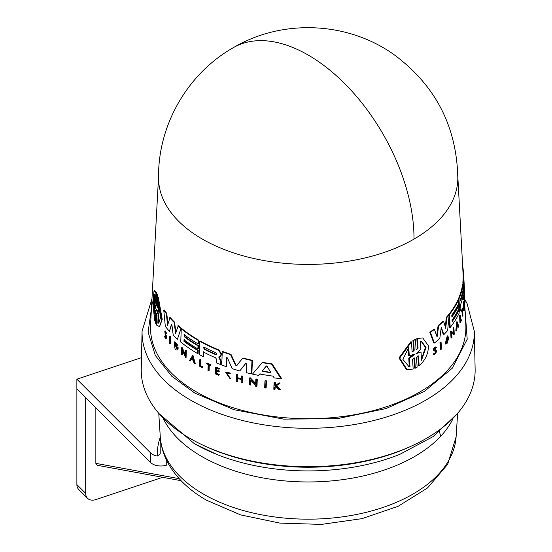 <?xml version="1.0" encoding="UTF-8"?>
<svg xmlns="http://www.w3.org/2000/svg" width="552" height="552" viewBox="0 0 552 552"><rect width="100%" height="100%" fill="white"/><g stroke="black" fill="none" stroke-linecap="round" stroke-linejoin="round"><path stroke-width="0.83" d="M414 239.106A149.633 86.388 180 0 1 251.243 257.908A149.633 86.388 180 0 1 158.562 178.413C157.651 125.566 187.356 73.651 233.372 47.644A149.633 86.395 60 0 1 308.195 55.055A149.633 86.395 -120 0 1 414 239.106A149.633 86.388 180 0 0 457.822 178.413C456.87 126.794 435.666 85.594 394.218 54.8C347.946 21.5 282.41 18.589 233.372 47.644M151.455 308.361L148.115 332.18L155.34 355.502L171.803 376.271L194.863 393.107L234.076 409.722L283.659 419.12L337.203 418.678L386.055 408.556L424.336 391.444L452.219 368.274L467.206 339.252L464.929 308.361M227.01 357.544L226.665 366.404L226.237 366.652A156.25 90.211 180 0 1 221.745 364.989L222.249 351.707A155.547 89.803 0 0 0 230.591 354.681L235.504 365.162L237.118 365.265M222.249 351.707L222.677 351.458A154.96 89.465 0 0 0 231.026 354.432L235.939 364.913M236.56 365.624L242.935 358A154.96 89.465 0 0 0 252.409 360.318L251.871 373.621L251.415 373.883A156.25 90.211 180 0 1 246.192 372.648L246.544 363.823L245.668 363.285M246.013 363.112L239.775 370.944A156.25 90.211 180 0 1 232.144 368.646L227.465 357.938L226.727 357.572M166.787 313.446L166.345 313.708A155.547 89.803 180 0 1 163.771 310.203L164.22 309.941A154.96 89.465 0 0 0 166.787 313.446L167.905 324.038M166.345 313.708L167.566 325.273L170.085 317.428A154.96 89.465 0 0 0 174.542 322.126L175.929 332.269M174.542 322.126L174.108 322.375L175.619 333.325L178.268 325.611A154.96 89.465 0 0 0 181.173 328.095L177.42 339.211A156.25 90.211 180 0 1 173.238 335.305L171.927 324.969L171.368 324.383L169.457 331.345A156.25 90.211 180 0 1 165.31 326.349L163.771 310.203M171.803 324.134L169.457 331.345M219.151 356.723L221.076 361.022L220.945 364.272L220.524 364.513L220.655 361.263L218.723 356.965L220.621 356.219M203.702 351.707L203.529 356.364L203.115 356.606A156.25 90.211 180 0 1 199.272 354.522L199.769 341.239A155.547 89.803 0 0 0 218.447 350.203L220.938 353.818L220.883 355.336L219.931 356.585M199.769 341.239L200.183 341.005A154.96 89.465 0 0 0 218.868 349.961L221.359 353.577L221.304 355.088L220.351 356.337M184.43 339.521L184.368 341.081A155.498 89.776 0 0 0 198.237 350.258L198.127 353.39L197.706 353.632A156.25 90.211 180 0 1 180.752 342.04L181.256 328.757A155.547 89.803 0 0 0 198.202 340.356L198.071 343.861A155.733 89.914 180 0 1 184.202 334.684L184.126 336.637A155.836 89.969 0 0 0 198.002 345.814L197.885 348.933A156.002 90.066 180 0 1 184.009 339.763L183.954 341.322L184.368 341.081M181.256 328.757L181.677 328.509A154.96 89.465 0 0 0 198.617 340.115L198.485 343.62L198.071 343.861M184.623 334.443L184.547 336.396A155.25 89.631 0 0 0 198.416 345.573L198.299 348.691L197.885 348.933M260.102 373.711L258.495 375.367L259.633 373.98A156.168 90.162 180 0 0 273.088 376.147L274.185 377.892A156.25 90.211 180 0 0 281.009 378.679L281.52 378.382L272.06 363.851L271.57 364.134L281.009 378.679M258.495 375.367A156.25 90.211 0 0 1 252.464 374.118L262.497 362.34A154.96 89.465 0 0 0 272.06 363.851M174.121 342.109L174.549 341.86L177.951 345.276L176.944 345.69L174.577 343.323L176.695 348.823L177.144 348.16A156.72 90.48 180 0 1 176.095 347.222L176.122 346.532A156.678 90.459 0 0 0 177.965 348.153L177.178 350.03L175.929 349.913A156.865 90.562 180 0 1 175.067 349.119L174.121 342.109L177.523 345.517M174.811 343.247L176.626 348.643M176.122 346.532L176.55 346.283A156.092 90.121 0 0 0 178.386 347.912L177.178 350.03M250.96 380.494L250.78 384.799L250.332 385.054A156.844 90.556 180 0 1 249.387 384.841L249.663 377.92L255.652 384.137L255.852 379.272A156.478 90.342 0 0 0 256.818 379.466L256.535 386.393A156.844 90.556 180 0 1 255.562 386.193L255.604 385.296L250.532 380.045L250.332 385.054M249.663 377.92L250.118 377.658L256.107 383.875M255.852 379.272L256.307 379.003A155.892 90.004 0 0 0 257.28 379.203L256.997 386.124L256.535 386.393M182.519 350.817L182.374 354.736L181.953 354.977A156.865 90.562 0 0 1 181.394 354.536L181.656 347.629L185.148 355.288L185.334 350.43A156.499 90.355 0 0 0 185.914 350.851L185.651 357.758A156.865 90.562 180 0 1 185.072 357.337L185.106 356.44L182.139 349.975L181.953 354.977M181.656 347.629L182.077 347.387L185.189 354.239M185.334 350.43L185.748 350.189A155.912 90.01 0 0 0 186.328 350.61L186.072 357.517L185.651 357.758M192.869 355.046L195.318 363.623L194.897 363.858A156.865 90.562 180 0 1 194.104 363.375L193.262 360.449A156.74 90.493 180 0 1 191.316 359.207L190.33 360.98A156.865 90.562 180 0 1 189.564 360.477L192.869 355.046M191.73 358.972L190.33 360.98M237.643 378.092L237.519 381.349L237.077 381.604A156.844 90.556 180 0 1 236.208 381.342L236.463 374.767L236.898 374.511A155.912 90.01 0 0 0 237.774 374.773L237.657 377.699A156.064 90.1 0 0 0 241.231 378.713M237.657 377.699L237.222 377.954A156.651 90.445 0 0 0 241.217 379.086L241.334 376.153L241.776 375.898A155.912 90.01 0 0 0 242.673 376.14L242.411 382.722L241.969 382.978A156.844 90.556 180 0 1 241.072 382.736L241.203 379.479A156.671 90.452 180 0 1 237.208 378.348L237.077 381.604M216.681 370.716L216.584 373.387A156.223 90.197 0 0 0 219.247 374.477L218.806 375.298A156.844 90.556 180 0 1 215.439 373.918L215.687 367.342A156.499 90.355 0 0 0 219.054 368.729L219.034 369.281A156.526 90.369 0 0 1 216.363 368.191L216.294 370.151A156.63 90.431 180 0 0 218.958 371.241L218.93 372.048A156.671 90.452 0 0 1 216.26 370.958L216.163 373.628A156.816 90.535 180 0 0 218.827 374.718L219.247 374.477M215.687 367.342L216.108 367.101A155.912 90.01 0 0 0 219.475 368.481L219.034 369.281M216.784 367.949L216.715 369.909A156.043 90.093 0 0 0 219.385 370.999L218.93 372.048M165.855 339.011L166.669 337.734L165.517 333.484L165.069 333.746L166.228 337.99L165.855 339.011L164.172 336.016L164.993 336.002L165.71 337.796M164.172 336.016L165.593 338.121L164.8 331.193L165.248 330.931L166.718 333.484L165.876 333.546L165.055 332.152L165.069 333.746M276.034 386.11L275.207 386.724L275.103 389.063L274.613 389.346A156.844 90.556 180 0 1 273.799 389.243L274.089 382.646A156.499 90.355 0 0 0 274.903 382.75L274.786 385.296A156.63 90.431 0 0 0 275.662 385.399L278.636 383.191A156.499 90.355 0 0 0 279.692 383.302L276.069 385.993L279.878 389.96A156.844 90.556 180 0 1 278.794 389.843L275.538 386.393L274.71 387.007L275.207 386.724M274.089 382.646L274.579 382.357A155.912 90.01 0 0 0 275.393 382.46L275.282 385.006A156.043 90.093 0 0 0 276.062 385.103M278.636 383.191L279.133 382.902A155.912 90.01 0 0 0 280.195 383.012L276.566 385.71L280.382 389.664L279.878 389.96M226.237 372.655L230.453 378.417L230.025 378.665L225.533 372.103L230.57 373.131L229.68 373.78L226.016 372.766L230.025 378.665M225.533 372.103L230.57 373.131M206.724 363.25L207.138 363.009A155.912 90.01 0 0 0 210.76 364.734L210.319 365.534A156.526 90.369 180 0 1 208.911 364.872L208.684 370.889A156.844 90.556 180 0 1 207.959 370.544L208.187 364.527A156.526 90.369 180 0 1 206.703 363.802L206.724 363.25A156.499 90.355 0 0 0 210.34 364.976L210.319 365.534M209.332 364.63L209.105 370.647L208.684 370.889M202.798 366.832L202.777 367.48L202.356 367.722L202.384 367.073A156.809 90.535 180 0 1 200.286 365.941L200.7 365.707A156.223 90.197 0 0 0 202.798 366.832L202.384 367.073M202.356 367.722A156.844 90.556 0 0 1 199.576 366.217L199.817 359.649L200.238 359.407A155.912 90.01 0 0 0 200.921 359.787L200.7 365.707M169.712 336.554L170.147 336.299A155.912 90.01 0 0 0 170.602 336.796L170.333 343.71L169.899 343.965A156.865 90.562 0 0 1 169.443 343.468L169.712 336.554A156.499 90.355 0 0 0 170.168 337.044L169.899 343.965M264.953 380.956L265.429 380.68A155.892 90.004 0 0 0 266.45 380.846L266.154 387.78L265.678 388.056A156.844 90.556 180 0 1 264.656 387.883L264.953 380.956A156.478 90.342 0 0 0 265.974 381.121L265.678 388.056M155.657 310.61L155.229 320.257L154.732 320.539L152.725 302.855L154.036 290.918L155.954 292.94L155.526 302.586L156.023 302.303L156.451 292.657L155.954 292.94M154.036 290.918L154.553 290.614L156.451 292.657M156.016 304.697L156.575 294.292L157.065 294.009L157.637 295.43L157.21 305.353L156.72 305.629L157.417 307.216L157.837 297.583L161.777 319.629L159.556 326.611L156.651 325.156L157.065 315.523L156.361 313.936L155.926 323.851L155.34 322.437L155.774 312.515L155.16 310.893L154.732 320.539M157.837 297.583L158.314 297.3L162.24 319.366L159.556 326.611M156.844 313.653L156.416 323.575L155.926 323.851M158.555 176.716L150.565 324.845A157.7 91.045 0 0 0 245.585 411.247A157.7 91.045 0 0 0 419.706 392.058A157.7 91.045 0 0 0 465.819 324.845L464.632 302.938M417.505 338.624L418.071 348.105L417.416 348.001L416.85 338.521L422.749 337.941L428.442 345.793C428.373 353.701 425.268 360.359 419.127 365.762L418.471 365.659L417.905 356.178L418.561 356.281L418.106 355.702L416.532 357.427L417.126 367.183L415.297 368.184L414.704 358.421L414.034 358.317L414.628 368.081L415.297 368.184M414.704 358.421L414.228 357.848L412.579 359.538L413.165 369.033L407.079 369.585L406.375 369.481L398.972 357.944L410.812 341.778L411.488 341.881L412.075 351.369L412.565 351.948L414.207 350.251L413.614 340.487L415.456 339.487L416.042 349.25L416.512 349.823L418.071 348.105M414.207 350.251L413.538 350.147L412.937 340.384L415.456 339.487M416.85 338.521L422.749 337.941M419.127 365.762L418.561 356.281M434.817 350.182L436.039 350.278L436.777 351.376L434.507 354.853L433.913 354.315L434.445 353.659L434.81 353.991L436.225 351.824L435.797 351.141M434.507 354.853L433.299 354.225L433.913 354.315M463.501 291.842L464.032 296.341A156.25 90.211 180 0 1 463.57 299.343L463.162 295.637M156.14 304.214L155.526 302.593M221.062 361.187L220.641 361.436M416.332 353.459L420.872 349.319L420.382 341.053L421.348 341.129L426.027 347.429L421.514 360.235L421.024 351.969L416.477 353.556M414.048 354.149L414.455 354.336L414.097 354.929L409.439 358.31L409.957 366.549L408.818 366.452L402.884 359.428L408.756 347.353L409.267 355.591L414.455 354.336M421.459 359.352L425.399 347.332L421.017 341.088M460.416 300.736L460.582 298.853A155.733 89.914 0 0 0 462.983 290.214L463.08 292.139A155.836 89.969 180 0 1 460.685 300.778L460.527 300.985M155.857 307.671L155.823 308.471L154.519 305.891L154.146 314.267C152.738 301.847 153.035 295.341 155.022 294.747L154.643 303.124L155.857 307.671M158.659 303.71L160.528 317.607L158.81 323.148L157.831 323.196L158.189 314.799L156.644 310.465L156.678 309.679L158.307 312.108L158.659 303.71M266.361 366.059L267.099 366.349L270.549 372.048L270.025 372.586A156.002 90.066 180 0 1 262.78 371.42L262.331 370.73L266.23 366.114M215.963 352.769L216.881 354.149L215.887 354.722A155.836 89.969 180 0 1 204.13 349.202L203.571 347.215L204.199 347.249A155.733 89.914 0 0 0 215.963 352.769M151.972 298.742L142.071 331.207L141.257 369.136A166.945 96.386 0 0 0 243.356 459.14A166.945 96.386 0 0 0 426.241 438.474A166.945 96.386 0 0 0 475.127 369.136L474.313 331.207L467.054 303.462L464.708 299.239M421.024 351.969L416.022 353.411M141.505 357.641L76.873 379.189L76.873 388.767L150.703 462.597A11.737 6.776 0 0 0 152.566 463.997A11.737 6.776 0 0 0 166.745 465.074L166.745 460.616M160.177 435.3L160.177 452.254A148.019 85.456 0 0 0 160.204 453.999L157.265 456.076A11.737 6.776 180 0 1 152.566 454.42A11.737 6.776 180 0 1 150.703 453.013L76.873 379.189M440.344 349.382L439.972 342.564A155.912 90.01 0 0 0 440.489 342.088L441.082 342.185L441.448 349.002A156.865 90.562 0 0 1 440.938 349.478L440.344 349.382M433.299 354.225L433.831 353.563L434.445 353.659M434.541 353.832L435.625 351.727M434.507 350.996L433.927 350.906C433.161 348.498 433.775 347.311 435.797 347.353M434.258 350.092L435.431 350.182M456.387 330.91L455.821 330.82L456.718 321.837L457.291 321.926L458.795 326.549A156.865 90.562 180 0 1 458.464 327.191L457.953 325.611A156.74 90.493 180 0 1 457.07 327.205L456.766 330.275A156.865 90.562 180 0 1 456.387 330.91L457.291 321.926M458.464 327.191L457.898 327.101L457.615 326.232M450.991 337.872L450.632 331.062L453.82 332.704L453.571 327.909A156.499 90.355 0 0 0 453.916 327.412L454.268 334.222A156.865 90.562 180 0 1 453.923 334.726L453.882 333.836L451.688 332.525L451.95 337.465A156.865 90.562 0 0 1 451.564 337.962L450.991 337.872M453.247 332.614L452.999 327.819A155.912 90.01 0 0 0 453.344 327.322L453.916 327.412M453.923 334.726L453.358 334.636L453.309 333.746L451.115 332.435M445.747 344.11L447.824 335.947L448.217 336.154L447.513 337.196L446.071 342.868L448.148 339.252A156.72 90.48 180 0 1 447.272 340.239L446.685 340.149L446.651 339.473A156.092 90.121 0 0 0 448.169 337.741L448.748 337.831L447.361 343.013A156.865 90.562 180 0 1 446.602 343.834L445.16 344.02L447.244 335.857M445.802 342.737L447.327 340.405M441.6 327.564L441.124 328.274L439.806 338.459A156.25 90.211 180 0 1 434.389 343.033L433.782 342.937L429.815 332.29A154.96 89.465 0 0 0 433.789 329.254L434.396 329.344A155.547 89.803 180 0 1 430.429 332.387L429.815 332.29M436.66 335.747L438.109 325.618A154.96 89.465 0 0 0 442.932 321.036L443.518 321.133L445.733 328.364L446.872 317.524A155.547 89.803 0 0 0 449.149 314.826L447.631 330.544A156.25 90.211 180 0 1 443.863 334.588L441.407 327.647M445.298 326.915L446.292 317.434A154.96 89.465 0 0 0 448.569 314.737L449.149 314.826M443.863 334.588L443.277 334.498L441.138 327.605M452.088 320.795A155.498 89.776 0 0 0 458.388 310.01L458.953 310.1L459.119 313.191A156.25 90.211 180 0 1 450.204 327.467L449.514 314.371A155.547 89.803 0 0 0 458.443 300.095L458.615 303.552A155.733 89.914 180 0 1 451.791 315.075L451.895 317A155.836 89.969 0 0 0 458.719 305.477L458.878 308.561A156.002 90.066 180 0 1 452.053 320.084L452.136 321.623A156.085 90.114 0 0 0 458.953 310.1M450.204 327.467L449.625 327.377L449.031 316.061M448.969 314.799L448.942 314.281A154.96 89.465 0 0 0 457.87 300.005L458.443 300.095M451.846 316.179A155.25 89.631 0 0 0 458.153 305.394L458.719 305.477M459.919 322.451L459.588 315.972A155.912 90.01 0 0 0 459.809 315.433L460.382 315.523L460.678 321.361A156.809 90.535 180 0 0 461.32 319.753L461.355 320.395A156.844 90.556 0 0 1 460.492 322.54L459.919 322.451M460.609 320.036A156.223 90.197 0 0 0 460.754 319.663L461.32 319.753M462.134 311.349L461.569 311.266L461.541 310.714A155.912 90.01 0 0 0 462.321 308.044L462.886 308.133L462.914 308.678A156.526 90.369 180 0 1 462.631 309.713L462.942 315.647A156.844 90.556 180 0 1 462.783 316.179L462.479 310.245A156.526 90.369 180 0 1 462.134 311.349L462.107 310.804A156.499 90.355 0 0 0 462.886 308.133M462.783 316.179L462.217 316.096L461.969 311.328M464.411 299.936C464.515 308.713 463.804 295.617 464.135 294.816M463.528 310.666L463.19 304.186A155.912 90.01 0 0 0 463.583 301.806L464.156 301.896L464.191 302.448A156.526 90.369 180 0 1 463.887 304.325L464.329 305.173A156.671 90.452 180 0 1 464.025 307.05L464.163 309.686A156.816 90.535 0 0 0 464.467 307.809L464.501 308.382A156.844 90.556 180 0 1 464.101 310.755L463.528 310.666M463.211 295.403L463.211 295.403A156.002 90.066 180 0 1 460.637 304.407L460.879 309.003A156.25 90.211 180 0 1 459.671 311.963L459.105 311.88L458.422 298.777A154.96 89.465 0 0 0 462.514 284.963L462.7 284.383L463.273 284.473L463.48 285.784L463.487 291.697M463.57 299.343L462.997 299.253L462.88 296.969M462.976 284.425L462.866 282.307A154.96 89.465 0 0 0 463.156 276.642L463.742 276.738L463.142 269.003A155.547 89.803 0 0 0 462.659 266.271M412.937 340.384L413.614 340.487M407.079 369.585L399.703 358.055L411.488 341.881M439.972 342.564L440.565 342.654A156.499 90.355 0 0 0 441.082 342.185M440.938 349.478L440.565 342.654M434.872 350.189L435.88 348.174L435.273 348.077M435.783 351.141L434.562 351.003C433.768 348.588 434.383 347.408 436.397 347.45L435.88 348.174M434.562 351.003L433.927 350.906M435.307 346.925L436.397 347.45M453.309 333.746L453.882 333.836M452.999 327.819L453.571 327.909M451.564 337.962L451.212 331.152M446.651 339.473L447.23 339.563A156.678 90.459 0 0 0 448.748 337.831M447.272 340.239L447.23 339.563M447.796 337.341L447.217 337.251M434.389 343.033L430.429 332.387M446.292 317.434L446.872 317.524M438.109 325.618L438.702 325.708A155.547 89.803 0 0 0 443.518 321.133M434.396 329.344L437.094 336.996L438.702 325.708M448.942 314.281L449.514 314.371M459.588 315.972L460.154 316.054A156.499 90.355 0 0 0 460.382 315.523M460.492 322.54L460.154 316.054M461.541 310.714L462.107 310.804M464.349 302.896L464.929 302.986L464.97 299.805L464.915 302.158M464.722 299.77L464.722 294.906L464.204 294.83L464.722 294.906C464.384 295.706 465.094 308.803 464.998 300.026M464.059 307.747L464.467 307.809M463.887 304.325L463.984 306.257A156.63 90.431 0 0 0 464.287 304.38M463.19 304.186L463.763 304.276A156.499 90.355 0 0 0 464.156 301.896M464.101 310.755L463.763 304.276M464.301 289.586L464.239 288.441M464.225 289.572L464.467 289.607A156.499 90.355 0 0 1 464.515 290.179L464.253 290.138M464.701 296.631L464.515 290.179M458.422 298.777L458.995 298.867A155.547 89.803 0 0 0 463.093 285.046L462.514 284.963M459.671 311.963L458.995 298.867M463.99 295.472L464.135 295.492A156.25 90.211 0 0 0 464.377 292.415L463.921 282.872M464.163 288.427L463.928 282.935M462.866 282.307L463.445 282.396A155.547 89.803 0 0 0 463.742 276.738L464.363 287.04A156.25 90.211 180 0 1 464.425 288.468M464.135 295.492L463.445 282.396M156.747 313.708L156.361 313.936L156.492 313.446M157.417 307.216L157.285 307.705M157.637 295.43L157.154 295.706L156.72 305.629M156.575 294.292L157.154 295.706M155.505 310.693L155.16 310.893L155.278 310.417M266.45 380.846L265.974 381.121M170.602 336.796L170.168 337.044M200.921 359.787L200.507 360.028L200.286 365.941M199.817 359.649A156.499 90.355 0 0 0 200.507 360.028M210.76 364.734L210.34 364.976M230.018 377.734L229.591 377.982M230.136 373.38L229.68 373.78M276.566 385.71L276.069 385.993M280.195 383.012L279.692 383.302M275.282 385.006L274.786 385.296M275.393 382.46L274.903 382.75M274.71 387.007L274.613 389.346M164.544 336.258L164.993 336.002M164.8 331.193L166.276 333.739M216.584 373.387L216.163 373.628M219.385 370.999L218.958 371.241M216.715 369.909L216.294 370.151M219.475 368.481L219.054 368.729M218.827 374.718L218.806 375.298M237.774 374.773L237.339 375.022L237.222 377.954M236.463 374.767A156.499 90.355 0 0 0 237.339 375.022M242.673 376.14L242.231 376.395L241.969 382.978M241.334 376.153A156.499 90.355 0 0 0 242.231 376.395M192.455 355.288L194.897 363.858M186.328 350.61L185.914 350.851M257.28 379.203L256.818 379.466M178.386 347.912L177.965 348.153M262.027 362.609A155.547 89.803 0 0 0 271.57 364.134M198.416 345.573L198.002 345.814M184.547 336.396L184.126 336.637M198.617 340.115L198.202 340.356M198.237 350.258L197.823 350.492L197.706 353.632M183.954 341.322A156.085 90.114 0 0 0 197.823 350.492M203.115 356.606L203.288 351.948A156.002 90.066 180 0 0 215.515 357.737L216.391 359.055L216.253 362.781A156.25 90.211 0 0 0 220.524 364.513M219.316 357.668L218.896 357.917M221.304 355.088L220.883 355.336M181.173 328.095L177.42 339.211M177.847 325.859A155.547 89.803 0 0 0 180.752 328.343M169.65 317.676A155.547 89.803 0 0 0 174.108 322.375M245.799 363.237L239.775 370.944M252.409 360.318L251.96 360.58L251.415 373.883M242.494 358.255A155.547 89.803 0 0 0 251.96 360.58M236.684 365.521L235.504 365.162M231.026 354.432L230.591 354.681M227.003 357.592L226.575 357.841L226.237 366.652M457.394 323.92L457.863 325.342A156.713 90.48 180 0 1 457.125 326.687L457.394 323.92M154.381 294.602L155.022 294.747M192.379 357.31L193.124 359.952A156.713 90.48 180 0 1 191.482 358.91L192.379 357.31M270.604 372.255L271.087 371.972M216.881 354.149L216.308 354.481A155.25 89.631 0 0 1 204.544 348.961L203.812 347.153M409.957 366.549L409.267 366.445L408.749 358.207L409.439 358.31M408.749 358.207L413.786 354.232M409.267 355.591L408.577 355.488L408.114 348.043M408.473 366.39L409.267 366.445M457.256 325.335A156.126 90.142 0 0 0 457.297 325.259L457.863 325.342M460.396 299.895A155.25 89.631 0 0 0 461.996 294.43M155.416 306.291L155.022 305.594L154.519 305.891M154.65 294.554L154.277 311.335M158.189 314.799L158.665 314.53L158.307 322.927L157.831 323.196M158.307 322.927L159.038 322.982M159.059 305.29L158.776 311.839L158.307 312.108M158.665 314.53L157.472 311.087M191.482 358.91L191.903 358.669A156.126 90.142 0 0 0 192.952 359.338M192.793 357.068L191.903 358.669M266.609 365.921L262.807 370.461L263.249 371.151A155.416 89.728 0 0 0 270.508 372.31M160.204 453.999L160.204 435.776M95.848 407.742L95.848 463.369L97.269 465.301L181.063 480.675M85.684 397.578L85.684 493.391A11.737 8.301 135 0 0 87.547 498.304A11.737 8.301 135 0 0 95.848 499.588L162.695 477.307M76.88 388.774L76.88 484.594A11.737 8.301 135 0 0 78.75 489.5L87.547 498.304M142.071 331.207A166.138 95.917 0 0 0 190.716 400.214A166.138 95.917 0 0 0 425.668 400.214A166.138 95.917 0 0 0 474.313 331.207M456.104 436.88L447.651 464.37L427.531 487.94L398.178 506.287L361.898 518.666L321.416 524.4L279.885 523.11L240.589 514.885L206.552 500.236C189.295 490.342 176.53 478.094 168.25 463.507C163.571 455.048 160.915 446.168 160.28 436.88A148.019 85.456 -0 0 0 203.529 494.143A148.019 85.456 -0 0 0 362.291 513.256A148.019 85.456 -0 0 0 456.104 436.88L457.622 413.303M440.689 436.28L439.04 430.18M204.302 445.768A163.716 94.523 -0 0 0 412.082 445.768M163.627 419.223A150.496 86.892 -0 0 0 201.777 456.511A150.496 86.892 -0 0 0 452.757 419.223M150.703 462.597L150.703 453.013M166.262 335.492L165.821 335.747M221.359 353.577L220.938 353.818M218.868 349.961L218.447 350.203M414.097 354.929L413.427 354.826M462.597 292.063L463.08 292.139M262.807 370.461L262.331 370.73M263.249 371.151L262.78 371.42M204.13 349.202L204.544 348.961M194.587 443.753A160.66 92.757 -0 0 0 216.605 454.372A160.66 92.757 -0 0 0 399.772 454.372L433.092 436.597L457.256 413.717M160.177 437.55A150.951 87.147 0 0 0 157.265 456.076M95.848 463.369L179.179 478.66M85.684 493.391L76.88 484.594M195.725 444.312L216.612 454.372L194.249 443.587L159.128 413.717M457.829 176.716L463.218 276.655M447.237 335.857L447.824 335.947M160.28 436.88L158.762 413.303"/></g></svg>
